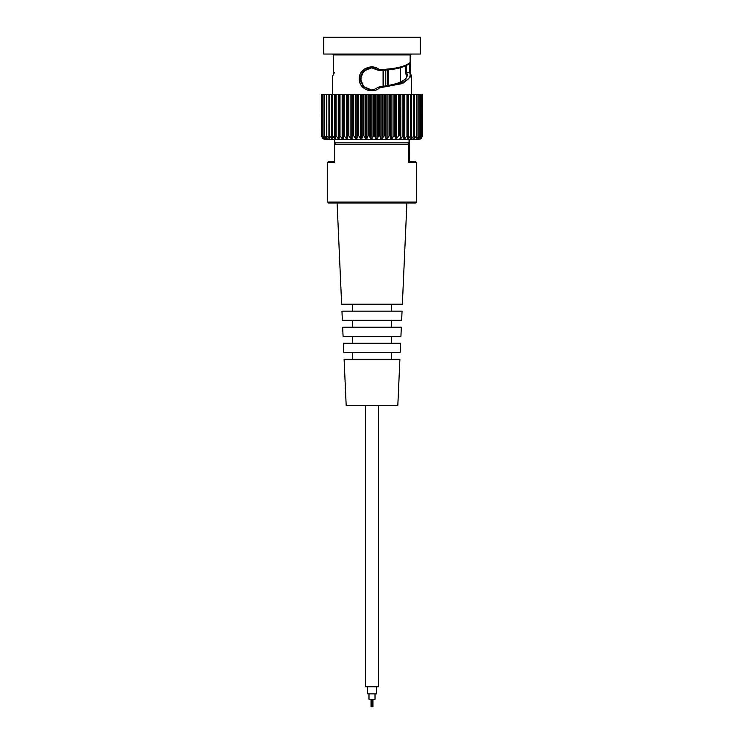 <?xml version="1.0" encoding="UTF-8"?>
<svg xmlns="http://www.w3.org/2000/svg" width="744" height="744" viewBox="0 0 744 744"><rect width="100%" height="100%" fill="white"/><g stroke="black" fill="none" stroke-linecap="round" stroke-linejoin="round"><path stroke-width="1.12" d="M378.296 405.396L378.296 686.768L365.704 686.768L365.704 405.396M376.52 686.768L376.52 693.854L367.48 693.854L367.48 686.768M375.013 693.854L375.013 699.351L368.987 699.351L368.987 693.854M372.307 706.8L371.693 706.8M371.647 699.351L371.386 706.8M372.614 706.8L372.353 699.351M342.668 327.221L401.332 327.221L400.923 336.297L343.077 336.297L342.668 327.221M342.352 320.236L341.952 311.169L402.048 311.169L401.648 320.236L342.361 320.236M343.793 352.349L343.393 343.272L400.607 343.272L400.207 352.349L343.802 352.349M406.903 202.972L402.365 304.184L341.636 304.184L337.097 202.972M344.109 359.324L399.891 359.324L397.826 405.396L346.174 405.396L344.109 359.324M415.431 202.972L328.56 202.972L327.676 202.089L416.324 202.089L415.44 202.972M409.535 63.398L409.535 72.661L406.466 72.67L406.466 65.425M420.314 37.2L323.687 37.2L323.687 54.042L420.314 54.042L420.314 37.2M410.428 54.926L411.367 54.042L410.409 54.926L410.428 73.024L410.186 54.926L411.116 54.042L410.149 54.926L410.149 62.394L409.498 63.082L410.149 62.394C405.573 66.551 395.287 68.96 379.273 69.629L378.798 70.522C394.952 69.852 405.192 67.369 409.498 63.082M332.577 76.204L334.326 72.652L333.591 73.312L333.591 54.926L332.633 54.042L333.572 54.926L410.149 54.926M379.273 69.629C371.805 63.026 358.571 69.229 359.259 79.087C358.924 88.917 372.409 94.693 379.607 87.82L379.077 86.946L373.376 89.791L371.488 89.95L364.579 87.522L360.71 81.338L361.538 74.028L366.699 68.867L371.488 67.778L378.798 70.522C394.971 69.908 405.387 67.36 410.065 62.868M409.535 72.661L410.409 73.312M409.674 72.652L409.684 72.661C412.539 79.878 402.346 84.649 379.087 86.955L373.376 89.791M379.607 87.82L402.671 83.533L411.432 76.046L411.451 94.646M371.907 67.788L363.714 71.024L360.477 78.855L363.714 86.704L371.526 89.94L372.986 89.847M405.62 65.844L405.62 73.303L406.68 76.111C407.647 79.692 395.994 85.644 379.282 86.788C400.56 84.221 409.674 79.506 406.624 72.661M385.792 70.169L385.792 85.988M405.62 73.303L406.466 72.67M409.367 143.257A0.883 0.883 90 0 1 409.526 143.759L409.544 161.485L415.44 161.485L408.93 161.485L408.763 162.369L416.324 162.369L416.324 202.089M409.088 143.759L408.047 142.867A0.883 0.883 90 0 1 408.94 143.759L409.088 139.323L324.942 139.323L419.058 139.323L409.367 139.323L409.526 143.759M327.676 202.089L327.676 162.369L334.595 162.369L334.595 144.643L335.367 142.867L408.047 142.867L408.763 144.643L408.763 162.369M408.168 142.867L335.479 142.867M334.595 162.369L334.456 144.643L408.912 144.643L408.94 143.759M334.456 161.485L328.56 161.485L327.676 162.369M334.456 144.643L335.367 142.867A0.883 0.883 -90 0 0 334.474 143.759L334.456 161.876M420.602 138.728L421.95 135.78L421.95 94.646L422.462 94.646L422.462 135.78L420.751 138.607M419.672 138.728L420.834 135.78L420.834 94.646L421.792 94.646L421.792 135.78L419.942 138.449M418.212 138.728L419.179 135.78L419.179 94.646L420.574 94.646L420.574 135.78L418.612 138.17M416.249 138.728L417.003 135.78L417.003 94.646L418.816 94.646L418.816 135.78L416.77 138.728L416.249 138.728L416.77 138.728L416.77 137.566M414.445 94.646L416.556 94.646L416.556 135.78L414.445 138.728L413.803 138.728L414.445 138.728L414.445 94.646L413.803 94.646L413.803 135.78L411.646 138.728L411.646 94.646L410.595 94.646L410.595 135.78L408.409 138.728L408.409 94.646L406.959 94.646L406.959 135.78L404.783 138.728L404.783 94.646L403.843 94.646L403.843 138.728L404.783 138.728M413.803 138.728L414.334 135.78L414.334 94.646M410.893 138.728L411.646 138.728L410.893 138.728L411.209 94.646M407.563 138.728L408.409 138.728L407.563 138.728L407.647 94.646M403.843 138.728L403.843 94.646M399.77 138.728L400.793 138.728L400.793 94.646L399.77 94.646L399.398 135.78L399.77 94.646M395.399 138.728L396.487 138.728L396.487 94.646L395.399 94.646L395.399 138.728L394.804 135.78L394.804 94.646L395.399 94.646M390.767 138.728L391.921 138.728L391.921 94.646L390.767 94.646L390.767 138.728L389.958 135.78L389.958 94.646L390.767 94.646M385.931 138.728L387.122 138.728L387.122 94.646L385.931 94.646L385.931 138.728L384.908 135.78L384.908 94.646L385.931 94.646M380.937 138.728L382.165 138.728L382.165 94.646L380.937 94.646L380.937 138.728L379.728 135.78L379.728 94.646L380.937 94.646M375.85 138.728L377.096 138.728L377.096 94.646L375.85 94.646L375.85 138.728L374.455 135.78L374.455 94.646L375.85 94.646M371.349 138.886L371.972 138.728L371.972 94.646L370.726 94.646L370.726 138.728L371.349 138.886M370.726 138.728L369.163 135.78L369.163 94.646L370.726 94.646M365.611 138.728L366.848 138.728L366.848 94.646L365.611 94.646L365.611 138.728L363.89 135.78L363.89 94.646L365.611 94.646M360.561 138.728L361.789 138.728L361.789 94.646L360.561 94.646L360.561 138.728L358.72 135.78L358.72 94.646L360.561 94.646M355.641 138.728L356.832 138.728L356.832 94.646L355.641 94.646L355.641 138.728L353.688 135.78L353.688 94.646L355.641 94.646M350.898 138.728L352.042 138.728L352.042 94.646L350.898 94.646L350.898 138.728L348.852 135.78L348.852 94.646L350.898 94.646M346.388 138.728L347.467 138.728L347.467 94.646L346.388 94.646L346.388 138.728L344.277 135.78L344.277 94.646L346.388 94.646M342.166 138.728L343.17 138.728L343.17 94.646L342.166 94.646L342.166 138.728L339.999 135.78L339.999 94.646L342.166 94.646M338.26 138.728L339.18 138.728L339.18 94.646L338.26 94.646L338.26 138.728L336.083 135.78L336.083 94.646L338.26 94.646M334.726 138.728L335.553 138.728L334.726 138.728L332.549 135.78L332.549 94.646L334.726 94.646L334.726 138.728M336.083 94.646L334.726 94.646M331.601 138.728L332.326 138.728L331.601 138.728L329.453 135.78L329.453 94.646L331.601 94.646L331.601 138.728M332.549 76.046L332.549 94.646L331.601 94.646M329.453 94.646L328.941 94.646L328.922 138.728L329.536 138.728L326.821 135.78L326.821 94.646L328.922 94.646L328.941 135.78L329.536 138.728M326.709 137.78L326.709 138.728L324.691 135.78L324.691 94.646L326.402 94.646L326.402 135.78L327.211 138.728M324.998 138.254L323.073 135.78L323.073 94.646L324.356 94.646L324.356 135.78L325.37 138.728M323.798 138.496L321.985 135.78L321.985 94.646L322.831 94.646L322.831 135.78L324.049 138.728M323.129 138.644L321.454 135.78L321.845 94.646L321.845 135.78L323.249 138.728M324.942 139.323L322.952 138.719L321.417 135.78L321.454 94.646M422.527 94.646L422.583 135.78L421.02 138.728L422.527 135.78L422.462 94.646M331.954 94.646L332.326 138.728M335.414 94.646L335.553 138.728M339.18 94.646L339.18 138.728M343.17 94.646L343.17 138.728M347.467 94.646L348.006 94.646L348.006 135.78L347.467 138.728M352.042 94.646L352.796 94.646L352.796 135.78L352.042 138.728M356.832 94.646L357.79 94.646L357.79 135.78L356.832 138.728M361.789 94.646L362.951 94.646L362.951 135.78L361.789 138.728M366.848 94.646L368.206 94.646L368.206 135.78L366.848 138.728M371.972 94.646L373.497 94.646L373.497 135.78L371.972 138.728M377.096 94.646L378.78 94.646L378.78 135.78L377.096 138.728M382.165 94.646L383.978 94.646L383.978 135.78L382.165 138.728M387.122 94.646L389.056 94.646L389.056 135.78L387.122 138.728M391.921 94.646L393.939 94.646L393.939 135.78L391.921 138.728M396.487 94.646L398.589 94.646L398.589 135.78L396.487 138.728M400.793 94.646L402.941 94.646L402.941 135.78L400.793 138.728M404.783 94.646L406.959 94.646M408.409 94.646L410.595 94.646M411.646 94.646L413.803 94.646M403.694 94.646L402.941 94.646M399.398 94.646L398.589 94.646M394.804 94.646L393.939 94.646M389.958 94.646L389.056 94.646M384.908 94.646L383.978 94.646M379.728 94.646L378.78 94.646M374.455 94.646L373.497 94.646M369.163 94.646L368.206 94.646M363.89 94.646L362.951 94.646M358.72 94.646L357.79 94.646M353.688 94.646L352.796 94.646M348.852 94.646L348.006 94.646M344.277 94.646L343.477 94.646M339.999 94.646L339.264 94.646M419.058 139.323L421.02 138.719M334.633 139.323L334.633 143.257M400.412 67.713L400.412 82.119L400.412 67.713M388.694 85.486L388.694 69.89M387.401 70.029L387.401 85.718M400.495 82.082L400.495 67.695L400.495 82.082M383.104 70.355L383.104 86.369M408.912 144.643L408.912 161.885M414.334 135.78L413.803 135.78M411.209 135.78L410.595 135.78M407.647 135.78L406.959 135.78M403.694 135.78L402.941 135.78M399.398 135.78L398.589 135.78M394.804 135.78L393.939 135.78M389.958 135.78L389.056 135.78M384.908 135.78L383.978 135.78M379.728 135.78L378.78 135.78M374.455 135.78L373.497 135.78M369.163 135.78L368.206 135.78M363.89 135.78L362.951 135.78M358.72 135.78L357.79 135.78M353.688 135.78L352.796 135.78M348.852 135.78L348.006 135.78M344.277 135.78L343.477 135.78M339.999 135.78L339.264 135.78M336.083 135.78L335.414 135.78M332.549 135.78L331.954 135.78M329.453 135.78L328.941 135.78M371.033 699.351L371.033 706.8M372.967 699.351L372.967 706.8M352.451 336.297L352.451 343.272M391.549 336.297L391.549 343.272M352.451 320.236L352.451 327.221M391.549 320.236L391.549 327.221M352.451 352.349L352.451 359.324M391.549 352.349L391.549 359.324M352.451 304.184L352.451 311.169M391.549 304.184L391.549 311.169M410.186 62.57L410.186 54.926M378.789 70.522C374.241 67.481 370.214 66.932 366.699 68.867M410.344 72.912L411.432 76.028M333.572 54.926L333.572 73.163M383.644 86.295L383.644 70.327M371.228 89.94L369.154 89.689L363.481 86.462L361.091 82.528M361.035 82.361L360.942 75.674L363.156 71.619L368.922 68.095L371.963 67.788M416.324 162.369L415.44 161.485M409.498 143.536L409.544 161.485"/></g></svg>
